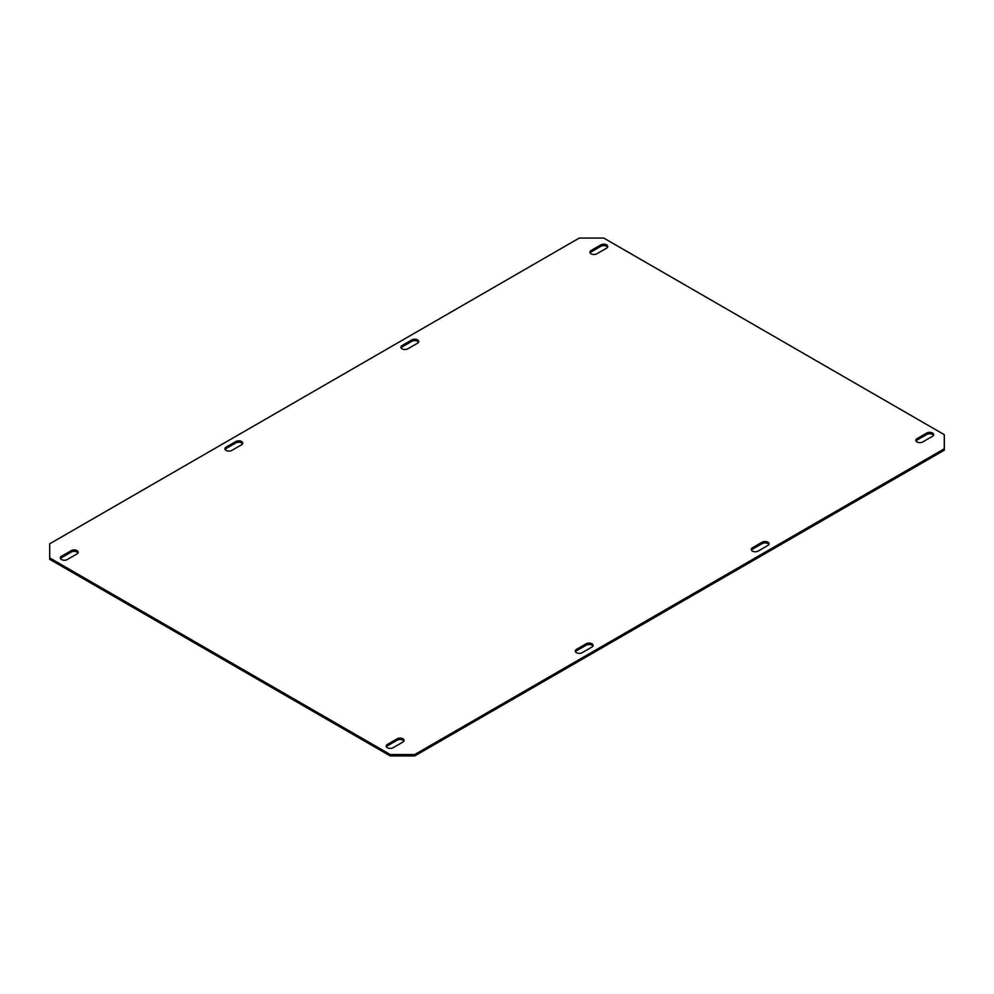 <?xml version="1.0" encoding="UTF-8"?>
<svg xmlns="http://www.w3.org/2000/svg" width="994" height="994" viewBox="0 0 994 994"><rect width="100%" height="100%" fill="white"/><g stroke="black" fill="none" stroke-linecap="round" stroke-linejoin="round"><path stroke-width="1.49" d="M61.516 559.56A4.038 2.323 0 0 0 67.219 559.56L76.998 553.919A4.038 2.323 0 0 0 78.178 552.266A4.038 2.323 0 0 0 75.681 550.117A4.038 2.323 0 0 0 71.295 550.626L61.516 556.267A4.038 2.323 0 0 0 60.336 557.92A4.038 2.323 0 0 0 61.516 559.56M917.002 441.97A4.038 2.323 0 0 0 922.705 441.97L932.484 436.316A4.038 2.323 0 0 0 933.664 434.676A4.038 2.323 0 0 0 931.179 432.527A4.038 2.323 0 0 0 926.781 433.024L917.002 438.677A4.038 2.323 0 0 0 915.822 440.317A4.038 2.323 0 0 0 917.002 441.97M226.098 450.431A4.038 2.323 0 0 0 231.801 450.431L241.579 444.79A4.038 2.323 0 0 0 242.76 443.138A4.038 2.323 0 0 0 240.262 440.988A4.038 2.323 0 0 0 235.876 441.498L226.098 447.138A4.038 2.323 0 0 0 224.917 448.779A4.038 2.323 0 0 0 226.098 450.431M752.421 551.098A4.038 2.323 0 0 0 758.124 551.098L767.902 545.445A4.038 2.323 0 0 0 769.083 543.805A4.038 2.323 0 0 0 766.598 541.655A4.038 2.323 0 0 0 762.199 542.152L752.421 547.806A4.038 2.323 0 0 0 751.24 549.446A4.038 2.323 0 0 0 752.421 551.098M402.085 348.832A4.038 2.323 0 0 0 407.788 348.832L417.567 343.178A4.038 2.323 0 0 0 418.747 341.538A4.038 2.323 0 0 0 416.25 339.389A4.038 2.323 0 0 0 411.864 339.886L402.085 345.539A4.038 2.323 0 0 0 400.905 347.179A4.038 2.323 0 0 0 402.085 348.832M387.411 747.724A4.038 2.323 0 0 0 393.115 747.724L402.893 742.071A4.038 2.323 0 0 0 404.073 740.431A4.038 2.323 0 0 0 401.588 738.281A4.038 2.323 0 0 0 397.19 738.778L387.411 744.431A4.038 2.323 0 0 0 386.231 746.072A4.038 2.323 0 0 0 387.411 747.724M591.107 253.805A4.038 2.323 0 0 0 596.81 253.805L606.588 248.165A4.038 2.323 0 0 0 607.769 246.512A4.038 2.323 0 0 0 605.271 244.362A4.038 2.323 0 0 0 600.885 244.872L591.107 250.513A4.038 2.323 0 0 0 589.927 252.165A4.038 2.323 0 0 0 591.107 253.805M576.433 652.698A4.038 2.323 0 0 0 582.136 652.698L591.915 647.057A4.038 2.323 0 0 0 593.095 645.404A4.038 2.323 0 0 0 590.61 643.255A4.038 2.323 0 0 0 586.212 643.764L576.433 649.405A4.038 2.323 0 0 0 575.253 651.058A4.038 2.323 0 0 0 576.433 652.698M49.7 557.92L390.269 754.545L414.709 754.545L944.3 448.779L944.3 434.676L603.731 238.051L579.291 238.051L49.7 543.805L49.7 559.324L390.269 755.949L390.269 754.545M414.709 754.545L414.709 755.949L944.3 450.195L944.3 448.779M77.992 552.975A4.038 2.323 0 0 0 71.295 552.03L61.516 557.684A4.038 2.323 0 0 0 60.522 558.616M933.478 435.384A4.038 2.323 0 0 0 926.781 434.44L917.002 440.081A4.038 2.323 0 0 0 916.008 441.025M242.561 443.846A4.038 2.323 0 0 0 235.876 442.902L226.098 448.555A4.038 2.323 0 0 0 225.104 449.487M768.896 544.513A4.038 2.323 0 0 0 762.199 543.569L752.421 549.21A4.038 2.323 0 0 0 751.439 550.154M418.549 342.234A4.038 2.323 0 0 0 411.864 341.302L402.085 346.943A4.038 2.323 0 0 0 401.091 347.888M403.887 741.139A4.038 2.323 0 0 0 397.19 740.195L387.411 745.835A4.038 2.323 0 0 0 386.43 746.78M607.57 247.22A4.038 2.323 0 0 0 600.885 246.276L591.107 251.929A4.038 2.323 0 0 0 590.113 252.861M592.909 646.112A4.038 2.323 0 0 0 586.212 645.168L576.433 650.821A4.038 2.323 0 0 0 575.451 651.766M414.709 755.949L390.269 755.949M576.433 650.821L576.433 649.405M586.212 645.168L586.212 643.764M600.885 246.276L600.885 244.872M591.107 251.929L591.107 250.513M387.411 745.835L387.411 744.431M397.19 740.195L397.19 738.778M411.864 341.302L411.864 339.886M402.085 346.943L402.085 345.539M752.421 549.21L752.421 547.806M762.199 543.569L762.199 542.152M226.098 448.555L226.098 447.138M235.876 442.902L235.876 441.498M917.002 440.081L917.002 438.677M926.781 434.44L926.781 433.024M71.295 552.03L71.295 550.626M61.516 557.684L61.516 556.267"/></g></svg>
